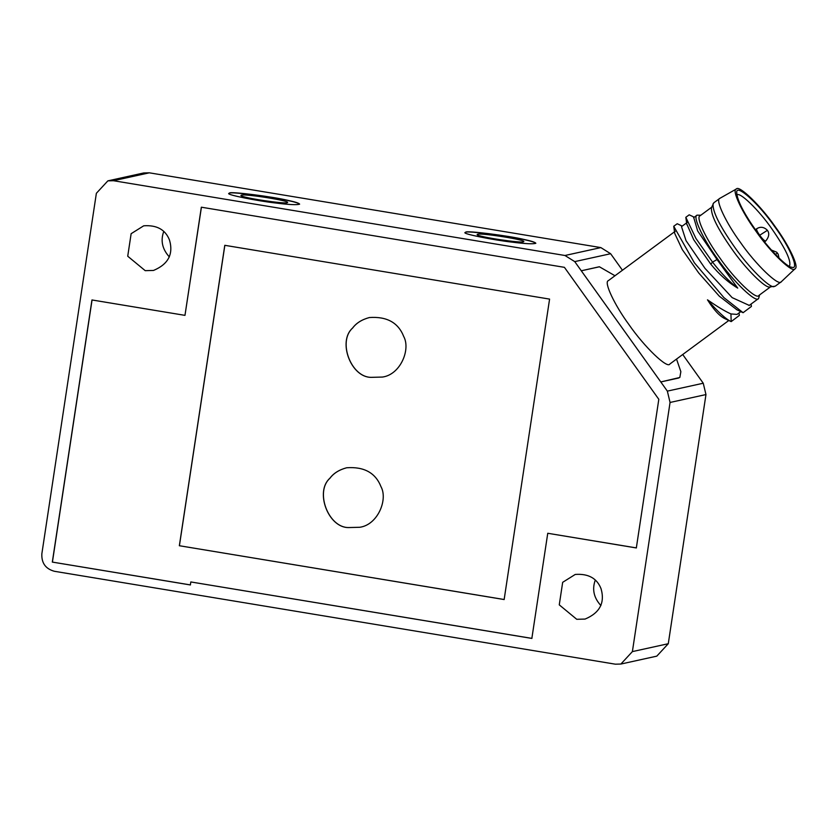 <?xml version="1.0" encoding="UTF-8"?>
<svg xmlns="http://www.w3.org/2000/svg" width="837" height="837" viewBox="0 0 837 837"><rect width="100%" height="100%" fill="white"/><g stroke="black" fill="none" stroke-linecap="round" stroke-linejoin="round"><path stroke-width="1.26" d="M54.342 571.273L615.352 664.18L620.887 664.044L632.385 651.604L670.06 402.461L667.351 391.12L574.737 261.615L564.954 255.494L113.413 180.708L107.868 180.855L96.37 193.284L41.85 553.812C41.421 563.029 45.585 568.846 54.342 571.273M620.887 664.044L656.794 656.145L668.282 643.716L705.968 394.562L703.247 383.231L682.71 354.511M622.446 270.246L610.633 253.726L600.861 247.595L149.31 172.82L143.765 172.956L107.868 180.855M595.295 580.072C591.926 589.279 593.789 597.775 600.893 605.559M163.759 231.441C160.39 240.648 162.263 249.144 169.367 256.928M576.735 619.296L585.053 619.077C599.794 612.883 605.12 602.755 601.029 588.673C596.927 578.241 588.327 573.502 575.239 574.444L562.673 582.322L559.262 604.858L576.735 619.296M145.209 270.665L153.516 270.445C168.258 264.251 173.583 254.124 169.492 240.041C165.391 229.61 156.791 224.871 143.702 225.812L131.137 233.69L127.726 256.227L145.209 270.665M229.537 193.023L228.836 193.41C225.77 194.655 257.744 201.016 275.488 202.983C289.288 204.73 297.334 205.107 299.625 204.123C298.945 203.119 294.959 201.843 287.666 200.305C272.778 196.643 230.06 191.296 229.537 193.023M465.749 232.142L465.048 232.529C461.982 233.774 493.956 240.135 511.7 242.092C525.5 243.839 533.546 244.226 535.837 243.243C535.157 242.238 531.171 240.962 523.878 239.424C508.99 235.762 466.272 230.416 465.749 232.142M299.604 204.197C298.652 203.182 294.666 201.937 287.646 200.451C272.747 196.8 230.039 191.453 229.516 193.169L228.836 193.493M535.816 243.316C534.864 242.301 530.878 241.056 523.857 239.57C508.959 235.919 466.251 230.573 465.728 232.288L465.048 232.613M241.328 195.126L240.899 195.523C241.778 197.846 286.767 204.469 287.468 202.564C290.941 200.932 245.639 193.692 241.328 195.126M477.54 234.245L477.121 234.642C477.99 236.965 522.979 243.588 523.68 241.684C527.153 240.041 481.85 232.812 477.54 234.245M346.623 467.768C364.074 466.512 375.541 472.832 381.013 486.736C388.106 499.637 377.717 524.893 359.711 527.279L348.621 527.572C328.376 527.906 314.597 491.685 329.872 478.262C333.565 473.282 339.142 469.787 346.623 467.768L346.685 467.757C339.205 469.766 333.618 473.271 329.935 478.251C314.649 491.675 328.439 527.896 348.684 527.551L359.743 527.279M369.347 317.547L369.399 317.537C361.929 319.546 356.342 323.051 352.649 328.031C337.374 341.454 351.153 377.675 371.408 377.341L382.457 377.058L371.346 377.351C351.09 377.696 337.311 341.465 352.586 328.052C356.28 323.061 361.866 319.567 369.347 317.547C386.799 316.292 398.255 322.611 403.727 336.516C410.831 349.416 400.431 374.673 382.436 377.058M504.209 599.522L179.411 545.734L224.85 245.304M564.42 267.338L201.34 207.199L184.977 315.361L91.965 299.96L52.323 562.087L190.365 584.948L190.815 581.945L531.851 638.422L547.754 533.274L636.329 547.942L658.813 399.312L564.42 267.338M179.348 545.755L224.787 245.314L549.585 299.102L504.146 599.543L179.411 545.734M547.754 533.274L636.423 547.921M190.815 581.945L531.945 638.401M52.323 562.087L190.449 584.927M92.06 299.939L52.417 562.066M184.977 315.361L201.424 207.189M678.734 378L660.78 381.944L679.822 377.477L680.858 371.67L676.526 359.083M599.24 266.836L581.286 270.79L599.355 266.752L614.996 275.75M581.286 270.79L660.78 381.944L678.849 377.905M675.25 231.263L608.342 280.657C603.561 281.891 614.735 305.327 628.932 324.568C644.385 346.989 667.57 369.138 669.872 364.001L728.797 320.498M700.82 215.224L697.075 215.151C692.293 216.375 703.467 239.821 717.665 259.051C733.118 281.473 756.303 303.622 758.604 298.485L759.64 294.886M712.088 206.906L700.046 215.8C695.474 216.971 706.156 239.382 719.726 257.765C734.488 279.202 756.658 300.368 758.856 295.461L770.898 286.568M736.351 189.005L719.946 198.285L713.741 202.847L711.45 207.764C710.812 214.879 717.581 228.585 731.768 248.871C745.181 268.29 765.876 289.027 769.894 286.924L775.271 286.181L781.455 281.598L795.15 268.646C799.314 266.982 788.6 244.843 775.313 226.817C760.823 205.787 738.914 184.663 736.351 189.005C731.371 189.675 742.011 212.336 755.863 231.085C770.908 252.931 793.319 274.138 795.15 268.646M713.072 203.747C712.402 211.186 719.485 225.519 734.331 246.748C748.362 267.055 770.009 288.755 774.215 286.557M719.768 198.4C714.986 199.624 726.16 223.071 740.358 242.301C755.801 264.722 778.996 286.871 781.298 281.734M756.313 230.991C768.303 248.296 786.947 267.547 791.823 267.233C799.607 270.435 790.18 247.574 774.863 226.911C758.489 203.255 735.765 183.052 736.717 192.604C737.156 200.252 743.685 213.048 756.313 230.991M789.354 266.312L789.417 266.271C791.656 261.468 785.807 248.987 771.85 228.825C758.678 209.7 738.904 190.805 736.937 195.188L736.874 195.241M750.977 304.113L751.417 306.436L743.089 312.703L723.9 297.606L694.365 262.797L673.733 226.252L674.779 233.565L682.322 249.646L698.759 273.019L719.328 296.204L736.874 309.763M707.485 299.824C713.689 309.721 719.422 315.957 724.675 318.552L731.172 321.617C725.648 319.002 717.759 311.741 707.485 299.824C717.55 306.792 725.365 311.49 730.942 313.927L731.172 321.617L739.343 315.423L738.998 312.965M749.241 305.4L732.155 297.627L705.016 268.395L686.016 240.627L681.496 226.649L687.313 222.36M740.808 311.626L737.02 314.419L730.942 313.927M686.769 223.939L693.685 239.675L710.77 264.147C719.119 274.369 728.106 282.351 737.732 288.116L717.027 259.522L697.671 230.949L693.758 217.599M737.732 288.116C729.466 281.828 721.076 273.165 712.549 262.127L695.924 238.419L685.817 217.306L689.207 214.816L694.281 217.212M673.733 226.252L677.227 223.741L682.239 226.105M705.968 394.562L670.06 402.461M668.282 643.716L632.385 651.604M703.247 383.231L667.351 391.12M600.861 247.595L564.954 255.494M610.633 253.726L574.737 261.615M149.31 172.82L113.413 180.708M717.027 259.522L712.549 262.127L710.77 264.147M759.693 235.239C762.413 238.963 764.422 240.889 765.709 241.046C771.704 233.816 767.016 229.84 766.493 229.443C763.292 226.837 760.017 226.618 756.658 228.783C756.386 229.861 757.401 232.006 759.693 235.239L767.205 230.468M777.427 253.234L775.324 254.322M693.591 217.725L697.075 215.151M749.063 305.536L758.604 298.485M685.817 217.306L686.863 224.609M743.089 312.703L736.445 309.564M751.417 306.436L751.071 304.04M764.558 241.893L765.709 241.046M755.403 229.715L756.658 228.783M779.017 258.078L778.19 254.218L776.715 252.209L771.421 250.064"/></g></svg>
